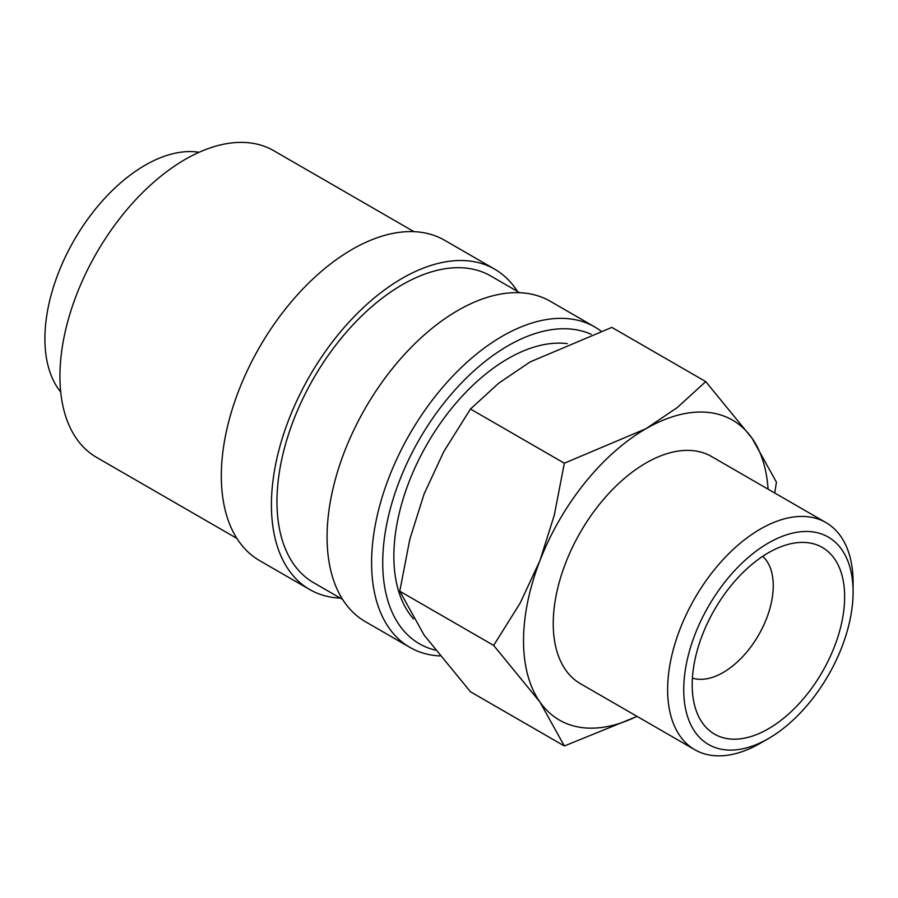 <?xml version="1.0" encoding="UTF-8"?>
<svg xmlns="http://www.w3.org/2000/svg" width="898" height="898" viewBox="0 0 898 898"><rect width="100%" height="100%" fill="white"/><g stroke="black" fill="none" stroke-linecap="round" stroke-linejoin="round"><path stroke-width="1.35" d="M600.885 330.98A184.966 106.795 120 0 0 594.869 327.018A184.966 106.795 120 0 0 452.334 376.565A184.966 106.795 120 0 0 371.592 562.709A184.966 106.795 120 0 0 409.903 647.379A184.966 106.795 120 0 0 439.84 655.944M591.221 334.337A177.097 102.249 120 0 0 456.7 388.071A177.097 102.249 120 0 0 382.728 562.709A177.097 102.249 120 0 0 435.249 650.118M594.869 327.018L550.339 301.313A184.966 106.795 120 0 0 407.804 350.86A184.966 106.795 120 0 0 327.074 537.004A184.966 106.795 120 0 0 365.385 621.674L409.903 647.379M519.717 292.714L490.757 275.989A177.097 102.249 120 0 0 354.283 323.437A177.097 102.249 120 0 0 276.977 501.656A177.097 102.249 120 0 0 313.66 582.723L342.621 599.449M517.439 291.401A184.966 106.795 120 0 0 494.686 269.175L444.6 240.26A184.966 106.795 120 0 0 302.065 289.807A184.966 106.795 120 0 0 221.323 475.951A184.966 106.795 120 0 0 259.634 560.621L309.72 589.548A184.966 106.795 120 0 0 340.353 598.135M494.686 269.175A184.966 106.795 120 0 0 352.151 318.734A184.966 106.795 120 0 0 271.421 504.867A184.966 106.795 120 0 0 309.72 589.548M413.967 231.662L273.699 150.673A177.097 102.249 120 0 0 137.226 198.121A177.097 102.249 120 0 0 59.93 376.341A177.097 102.249 120 0 0 96.602 457.408L236.881 538.396M636.94 716.312A173.157 99.97 -60 0 1 539.934 702.011A173.157 99.97 -60 0 1 523.534 640.79A173.157 99.97 -60 0 1 539.934 560.633A173.157 99.97 -60 0 1 645.976 428.716L564.348 463.211L554.279 515.194L539.934 560.633L520.223 602.962L493.653 645.415L539.934 702.011L564.348 745.98L470.462 691.774L424.17 635.178L399.767 591.21L409.836 539.227L424.17 493.788L443.881 451.458L470.462 409.005L498.839 383.087L530.213 361.883L611.841 327.377L705.727 381.594L677.35 407.501L645.976 428.716A173.157 99.97 -60 0 1 752.008 438.19L705.727 381.594M774.75 493.013L776.422 482.159L752.008 438.19A173.157 99.97 -60 0 1 768.082 489.163M825.935 522.569A131.142 75.713 120 0 0 724.877 557.703A131.142 75.713 120 0 0 667.629 689.686A131.142 75.713 120 0 0 694.794 749.718L580.4 683.67A131.142 75.713 -60 0 1 553.247 623.639A131.142 75.713 -60 0 1 610.483 491.655A131.142 75.713 -60 0 1 711.542 456.521L825.935 522.569A131.142 75.713 120 0 1 853.1 582.6L853.1 591.894A119.76 69.146 120 0 0 768.419 543.009A119.76 69.146 120 0 0 683.737 689.686A119.76 69.146 120 0 0 768.419 738.571A119.76 69.146 120 0 0 853.1 591.894M60.705 391.988A141.671 81.797 -60 0 1 44.9 338.748A141.671 81.797 -60 0 1 96.984 207.202A141.671 81.797 -60 0 1 199.087 152.301M413.495 618.845A161.348 93.156 -60 0 1 393.863 556.277A161.348 93.156 -60 0 1 452.064 407.827A161.348 93.156 -60 0 1 567.289 343.631M762.705 556.333A70.841 40.893 -60 0 1 773.257 585.743A70.841 40.893 -60 0 1 745.172 653.912A70.841 40.893 -60 0 1 692.414 678.08M692.201 684.792A107.782 62.231 -60 0 1 795.606 542.875A107.782 62.231 -60 0 1 844.636 596.788A107.782 62.231 -60 0 1 782.248 719.354A107.782 62.231 -60 0 1 697.218 713.304A107.782 62.231 -60 0 1 692.201 684.792M694.794 749.718A131.142 75.713 120 0 0 760.37 743.218L768.419 738.571M564.348 745.98L637.097 716.402M564.348 463.211L470.462 409.005M493.653 645.415L399.767 591.21"/></g></svg>

